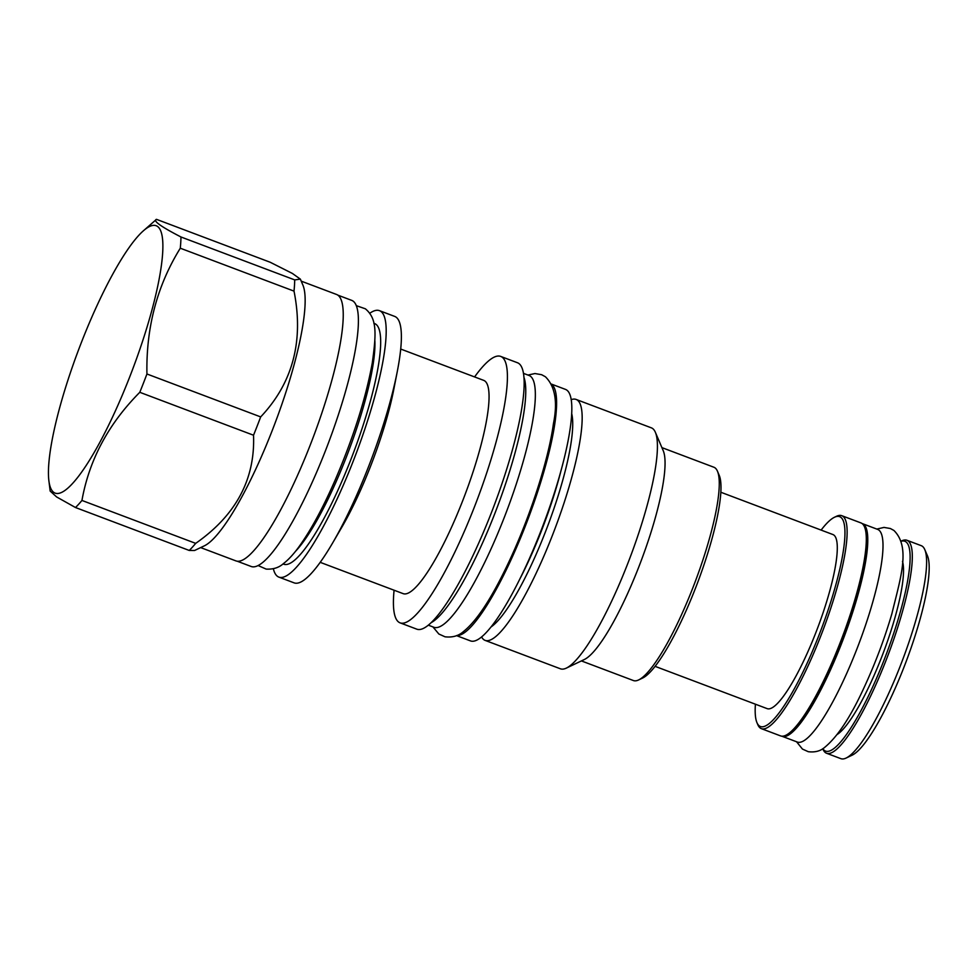 <?xml version="1.0" encoding="UTF-8"?>
<svg xmlns="http://www.w3.org/2000/svg" width="978" height="978" viewBox="0 0 978 978"><rect width="100%" height="100%" fill="white"/><g stroke="black" fill="none" stroke-linecap="round" stroke-linejoin="round"><path stroke-width="1.47" d="M655.358 432.276L663.231 450.711A113.986 22.922 -69.3 0 1 638.671 567.277A113.986 22.922 110.7 0 1 584.441 659.465L566.348 668.108A128.778 25.893 110.7 0 0 627.607 563.964A128.778 25.893 -69.3 0 0 655.358 432.276A128.778 25.893 -69.3 0 0 651.348 427.838L576.079 399.427A128.778 25.893 -69.3 0 1 552.338 535.553A128.778 25.893 110.7 0 1 485.137 640.394A128.778 25.893 110.7 0 1 481.616 636.971M576.079 399.427A128.778 25.893 -69.3 0 0 571.176 399.672M551.445 384.097L565.48 389.391A134.426 27.029 110.7 0 1 566.775 390.088A134.426 27.029 -69.3 0 1 542.008 528.096A134.426 27.029 -69.3 0 1 470.54 640.92L456.518 635.627M456.799 635.517A134.426 27.029 -69.3 0 0 528.071 518.951A134.426 27.029 -69.3 0 0 551.58 384.366M428.376 625.186L433.939 627.289A134.597 27.066 110.7 0 0 504.171 517.717A134.597 27.066 -69.3 0 0 528.988 375.442L523.413 373.339M431.274 622.607A134.597 27.066 110.7 0 0 494.611 514.098A134.597 27.066 -69.3 0 0 523.89 377.19M500.675 356.408A142.409 28.631 -69.3 0 1 474.428 506.934A142.409 28.631 110.7 0 1 400.112 622.864L416.86 629.184A142.409 28.631 -69.3 0 0 491.176 513.254A142.409 28.631 -69.3 0 0 517.423 362.728L500.675 356.408A142.409 28.631 -69.3 0 0 474.587 376.933M400.112 622.864A142.409 28.631 110.7 0 1 394.085 590.223M400.711 349.048L483.67 380.356A113.986 22.922 -69.3 0 1 462.655 500.846A113.986 22.922 110.7 0 1 403.168 593.646L320.209 562.338M397.239 371.75A142.409 28.631 -69.3 0 1 368.437 466.934A142.409 28.631 110.7 0 1 332.606 543.01L341.945 527.02A113.986 22.922 110.7 0 0 370.613 466.115A113.986 22.922 -69.3 0 0 393.682 389.929L397.239 371.75A142.409 28.631 -69.3 0 0 394.684 316.407L379.452 310.662A142.409 28.631 -69.3 0 0 369.745 313.29M332.606 543.01A142.409 28.631 110.7 0 1 294.121 582.864L278.889 577.118A142.409 28.631 110.7 0 1 273.351 568.731M278.889 577.118A142.409 28.631 110.7 0 0 353.205 461.188A142.409 28.631 -69.3 0 0 379.452 310.662M337.74 295.099L351.677 300.356A142.238 28.606 110.7 0 1 353.058 301.09A142.238 28.606 -69.3 0 1 326.848 447.129A142.238 28.606 -69.3 0 1 251.236 566.506L237.299 561.25M200.661 547.594L235.955 560.907A142.409 28.631 -69.3 0 0 310.258 444.978A142.409 28.631 -69.3 0 0 336.505 294.451L301.212 281.138M253.534 435.222C255.246 479.196 235.967 515.247 195.686 543.365A162.507 32.677 110.7 0 1 189.243 550.455L194.549 550.504L204.451 545.785A142.409 28.631 110.7 0 0 272.19 430.613A142.409 28.631 -69.3 0 0 302.862 285.001L300.356 279.121L292.373 273.437L270.221 262.263L156.48 219.341C152.629 220.686 160.795 226.566 180.979 236.982A162.507 32.677 -69.3 0 1 180.294 248.204C157.152 285.588 146.028 327.52 146.932 373.987A162.507 32.677 -69.3 0 1 143.411 383.18A162.507 32.677 -69.3 0 1 139.793 392.3L253.534 435.222A162.507 32.677 110.7 0 0 257.153 426.102A162.507 32.677 -69.3 0 0 260.674 416.909L146.932 373.987M48.9 480.87A142.898 28.729 -69.3 0 0 129.732 376.885A142.898 28.729 -69.3 0 0 143.216 230.955A142.898 28.729 -69.3 0 0 81.504 342.166A142.898 28.729 -69.3 0 0 48.9 480.87L50.184 491.103L56.626 496.946L75.502 507.533A162.507 32.677 -69.3 0 0 81.944 500.443C89.206 459.856 108.485 423.804 139.793 392.3M189.243 550.455L75.502 507.533M143.216 230.955L156.48 219.341M260.674 416.909C292.789 382.911 303.913 340.98 294.023 291.126L180.294 248.204M294.023 291.126A162.507 32.677 -69.3 0 0 294.72 279.904L300.356 279.121M294.72 279.904L180.979 236.982M195.686 543.365L81.944 500.443M566.348 668.108A128.778 25.893 110.7 0 1 560.406 668.793L485.137 640.394M581.409 660.92L633.402 680.541A113.986 22.922 -69.3 0 0 638.658 679.93A113.986 22.922 -69.3 0 0 692.889 587.741A113.986 22.922 -69.3 0 0 717.436 471.176A113.986 22.922 -69.3 0 0 713.891 467.239L661.91 447.618M638.658 679.93L642.729 677.986A110.661 22.249 -69.3 0 0 695.37 588.487A110.661 22.249 -69.3 0 0 719.209 475.32L717.436 471.176M720.823 492.24L832.901 534.538A93.057 18.716 -69.3 0 1 833.794 535.015A93.057 18.716 110.7 0 1 816.654 630.553A93.057 18.716 110.7 0 1 767.192 708.647L655.101 666.348M755.407 704.209A112.164 22.555 -69.3 0 0 756.96 722.656A112.164 22.555 -69.3 0 0 759.356 725.945A112.164 22.555 -69.3 0 0 818.977 635.223A112.164 22.555 -69.3 0 0 840.725 517.24A112.164 22.555 -69.3 0 0 834.478 517.252A112.164 22.555 -69.3 0 0 821.117 530.088M756.96 722.656L757.84 724.735A113.827 22.885 -69.3 0 0 760.285 728.06A113.827 22.885 -69.3 0 0 761.385 728.659A113.827 22.885 -69.3 0 0 821.887 633.121A113.827 22.885 -69.3 0 0 842.853 516.274A113.827 22.885 -69.3 0 0 841.752 515.675A113.827 22.885 -69.3 0 0 836.508 516.286L834.478 517.252M761.385 728.659L780.566 735.896A113.827 22.885 -69.3 0 0 785.823 735.285A113.827 22.885 -69.3 0 0 842.168 637.485A113.827 22.885 -69.3 0 0 864.491 526.849A113.827 22.885 -69.3 0 0 862.046 523.511A113.827 22.885 -69.3 0 0 860.946 522.912L841.752 515.675M785.823 735.285L787.852 734.319A112.164 22.555 -69.3 0 0 843.378 637.949A112.164 22.555 -69.3 0 0 865.371 528.915L864.491 526.849M781.825 736.189A113.656 22.849 -69.3 0 0 782.143 736.324A113.656 22.849 -69.3 0 0 842.571 640.92A113.656 22.849 -69.3 0 0 863.513 524.245A113.656 22.849 110.7 0 0 862.413 523.646L877.633 529.391A113.656 22.849 110.7 0 1 878.733 529.99A113.656 22.849 -69.3 0 1 857.792 646.678A113.656 22.849 -69.3 0 1 797.376 742.07L782.143 736.324M902.498 561.36A95.71 19.242 110.7 0 1 883.232 652.986A95.71 19.242 110.7 0 1 837.156 734.49M822.853 748.659A112.164 22.555 -69.3 0 0 824.54 750.542A112.164 22.555 -69.3 0 0 884.149 659.82A112.164 22.555 -69.3 0 0 905.909 541.836A112.164 22.555 -69.3 0 0 901.117 541.274M822.755 748.72L823.024 749.331A113.827 22.885 -69.3 0 0 825.456 752.669A113.827 22.885 -69.3 0 0 826.557 753.256A113.827 22.885 -69.3 0 0 887.07 657.717A113.827 22.885 -69.3 0 0 908.036 540.871A113.827 22.885 -69.3 0 0 906.936 540.272A113.827 22.885 -69.3 0 0 901.679 540.883L901.08 541.176M906.936 540.272L921.252 545.675A113.827 22.885 -69.3 0 1 922.352 546.274A113.827 22.885 110.7 0 1 924.785 549.599A113.827 22.885 110.7 0 1 902.474 660.248A113.827 22.885 110.7 0 1 846.129 758.048A113.827 22.885 110.7 0 1 840.872 758.659L826.557 753.256M924.785 549.599L927.45 555.822A108.839 21.883 110.7 0 1 906.105 661.617A108.839 21.883 110.7 0 1 852.217 755.138L846.129 758.048M491.127 626.898A118.644 23.851 -69.3 0 0 545.272 532.301A118.644 23.851 -69.3 0 0 571.665 413.511M520.479 577.766A116.48 23.423 -69.3 0 0 541.47 530.736A116.48 23.423 -69.3 0 0 561.225 469.782M283.082 563.903A128.607 25.856 -69.3 0 0 350.882 459.513A128.607 25.856 -69.3 0 0 373.865 323.351M295.393 551.445A124.292 24.988 -69.3 0 0 346.188 457.496A124.292 24.988 -69.3 0 0 374.88 340.833M258.168 565.565L266.138 569.086C273.058 569.489 278.779 567.717 283.278 563.744C288.363 559.819 293.498 554.281 298.706 547.13C310.686 530.614 322.887 508.157 335.295 479.733C353.461 437.362 365.784 398.449 372.276 363.009C376.53 332.483 376.909 318.498 365.369 308.803L356.261 305.637M527.949 375.051L534.954 373.547L541.641 374.708L545.394 376.75C555.149 386.359 557.827 402.044 553.414 423.792C548.426 460.504 529.599 518.328 508.193 563.377C491.677 598.23 476.775 620.944 463.499 631.519C458.658 635.896 452.496 637.656 445.014 636.8L438.853 634.013L432.912 626.898M876.801 529.086L884.002 527.411L890.347 528.511L893.904 530.443C911.007 547.313 900.347 578.573 891.85 613.866C884.418 639.147 875.139 663.756 864.026 687.681C850.518 717.18 837.302 737.167 824.356 747.644C820.187 751.153 814.833 752.498 808.28 751.703L802.437 749.062L796.544 741.752"/></g></svg>
